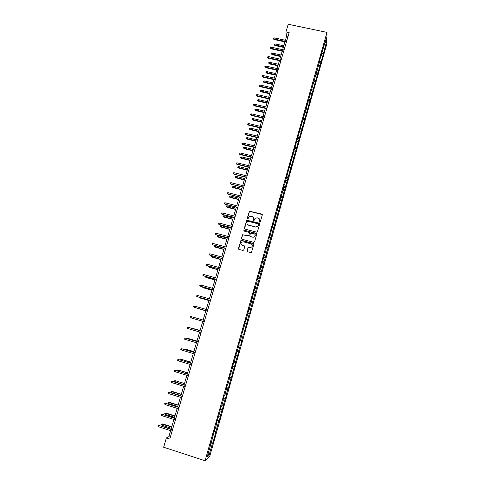 <?xml version="1.0" encoding="UTF-8"?>
<svg xmlns="http://www.w3.org/2000/svg" width="485" height="485" viewBox="0 0 485 485"><rect width="100%" height="100%" fill="white"/><g stroke="black" fill="none" stroke-linecap="round" stroke-linejoin="round"><path stroke-width="0.73" d="M259.711 222.166L260.306 221.827L262.288 214.928L261.821 214.115L249.442 211.187L247.211 218.408L247.532 218.977L247.968 218.88L249.096 216.674L251.072 216.225L252.054 216.486C253.285 216.94 253.782 217.813 253.546 219.105L253.613 220.566L254.061 220.457L255.122 218.305L257.159 217.813L258.141 218.068C259.378 218.529 259.875 219.402 259.645 220.693L259.711 222.166M246.956 250.842L247.423 251.679L250.751 252.576L251.454 252.364L253.837 244.331L253.364 243.494L241.536 240.336L240.881 240.505L238.444 248.55L238.905 249.381L242.912 250.46L243.761 249.981L244.725 246.665L244.258 245.828L242.27 245.295C240.857 244.592 240.602 243.579 241.512 242.264L243.288 241.791L251.072 243.876C252.449 244.537 252.733 245.525 251.921 246.841L250.06 247.386L248.071 247.241L247.095 251.479M326.975 32.386L288.211 24.25L285.962 31.889L289.169 32.568L169.768 439.095L166.355 437.985L163.633 447.225L205.064 460.75L326.975 32.386L326.854 43.759L209.647 456.676L205.064 460.75M256.626 232.163L257.468 231.684L259.681 223.991L259.214 223.167L246.798 220.226L244.355 228.223L244.816 229.047L256.626 232.163M256.765 234.134L254.54 241.869L253.697 242.348L241.869 239.19L241.403 238.359L242.561 234.752L247.993 235.856L248.835 235.377L249.472 233.188L249.005 232.363L244.028 231.048L243.84 230.242L256.298 233.309L256.765 234.134M210.987 442.362L212.885 442.975L218.753 421.15L219.153 420.901L220.354 416.682L219.96 416.912L223.458 405.745L223.076 405.939L226.55 394.863L226.18 395.008L228.083 388.315L228.447 388.188L231.163 377.475L231.515 377.391L232.685 373.25L232.345 373.317L235.734 362.525L235.401 362.55L238.765 351.849L238.444 351.831L240.311 345.265L240.627 345.302L241.785 341.222L241.475 341.167L243.337 334.626L243.634 334.705L249.332 313.51L249.611 313.668L250.751 309.642L250.478 309.472L323.459 53.635L326.332 42.45L326.375 37.806L319.718 60.11L319.73 61.171L320.809 61.898M212.885 442.975L212.46 443.308L209.005 455.476L207.137 457.106L210.654 444.739L210.211 445.091L211.89 440.392L214.667 429.413L215.091 429.122L217.056 422.217L216.643 422.477L220.238 411.037L219.832 411.25L221.057 406.951L221.457 406.751L223.403 399.913L223.009 400.083L224.228 395.802L224.616 395.645L226.55 388.843L226.174 388.97L227.386 384.714L227.756 384.599L229.684 377.827L229.32 377.912L232.8 366.866L232.448 366.909L233.649 362.689L233.994 362.665L236.759 351.758L237.092 351.777L238.99 345.102L238.662 345.059L239.851 340.882L240.172 340.937L242.057 334.298L241.748 334.213L245.119 323.543L244.816 323.422L245.992 319.288L246.289 319.427L249.041 308.569L249.326 308.745L255.098 287.284L255.359 287.538L257.202 281.058L256.947 280.773L258.105 276.717L258.347 277.014L261.094 266.198L261.33 266.538L264.07 255.734L264.295 256.11L266.113 249.72L265.895 249.32L269.054 239.372L268.848 238.935L269.981 234.952L270.181 235.407L271.788 228.599L272.916 224.64L273.103 225.125L275.838 214.37L276.013 214.897L277.796 208.623L277.626 208.077L278.748 204.149L278.911 204.712L281.639 193.982L281.791 194.576L283.561 188.362L283.41 187.743L284.519 183.857L284.665 184.488L289.139 167.604L319.73 61.171M212.339 438.816L213.679 439.034M213.958 431.923L215.619 432.202M215.492 427.715L216.825 427.946M217.104 420.847L218.753 421.15M218.638 416.663L219.96 416.912M220.238 409.831L221.881 410.152M220.238 411.037L219.935 410.892M221.76 405.672L223.076 405.939M223.361 398.864L224.991 399.21M223.403 399.913L223.1 399.779M224.876 394.729L226.18 395.008M226.465 387.951L228.083 388.315M226.55 388.843L226.246 388.715M227.968 383.841L229.272 384.138M229.55 377.094L231.163 377.475M229.684 377.827L229.375 377.706M231.054 373.007L232.345 373.317M232.624 366.284L234.231 366.684M232.8 366.866L232.491 366.751M234.116 362.222L235.401 362.55M235.686 355.529L237.28 355.948M235.898 355.954L235.595 355.851M237.171 351.492L238.444 351.831M238.729 344.829L240.311 345.265M238.99 345.102L238.681 344.999M240.208 340.809L241.475 341.167M242.057 334.298L241.748 334.207M245.083 323.665L246.344 324.047M243.24 330.158L242.93 330.067M245.931 319.512L247.495 319.985M248.084 313.116L249.332 313.51M246.289 319.427L245.98 319.342M248.926 308.975L250.478 309.472M251.066 302.622L252.309 303.028M249.326 308.745L249.017 308.672M251.909 298.493L253.455 299.009M254.037 292.17L255.274 292.594M252.352 298.117L252.036 298.051M254.874 288.06L256.413 288.593M256.995 281.773L258.226 282.209M255.359 287.538L255.043 287.478M257.832 277.681L259.354 278.226M259.942 271.424L261.16 271.873M258.347 277.014L258.032 276.959M260.772 267.344L262.288 267.908M262.87 261.118L264.082 261.585M261.33 266.538L261.015 266.489M263.694 257.056L265.204 257.638M265.786 250.866L266.992 251.345M264.295 256.11L263.979 256.068M266.611 246.816L268.108 247.417M268.69 240.663L269.89 241.154M267.247 245.731L266.926 245.701M269.508 236.625L271 237.244M271.576 230.502L272.77 231.005M270.181 235.407L269.86 235.377M272.394 226.483L273.873 227.119M274.449 220.396L275.638 220.911M273.103 225.125L272.782 225.107M275.262 216.389L276.741 217.037M277.311 210.332L278.493 210.86M276.013 214.897L275.692 214.879M278.123 206.343L279.59 207.004M280.16 200.311L281.336 200.857M278.911 204.712L278.59 204.706M280.967 196.34L282.428 197.019M282.998 190.344L284.161 190.896M281.791 194.576L281.47 194.576M283.798 186.379L285.247 187.077M285.823 180.414L286.981 180.984M284.665 184.488L284.337 184.494M286.617 176.473L288.06 177.183M288.63 170.538L289.781 171.114M287.514 174.448L287.193 174.461M289.424 166.604L290.861 167.331M291.424 160.705L292.57 161.293M290.357 164.457L290.03 164.47M292.219 156.788L293.643 157.528M294.207 150.914L295.353 151.52M293.189 154.509L292.861 154.533M295.001 147.01L296.414 147.767M296.984 141.171L298.117 141.784M296.002 144.609L295.674 144.633M297.766 137.279L299.172 138.055M299.742 131.471L300.87 132.096M298.808 134.751L298.475 134.788M300.524 127.597L301.925 128.386M302.482 121.814L303.604 122.456M301.597 124.942L301.264 124.984M303.264 117.952L304.659 118.758M305.217 112.205L306.332 112.853M304.374 115.175L304.04 115.224M306.017 108.367L307.381 109.174M307.939 102.632L309.048 103.299M307.138 105.457L306.805 105.512M308.793 98.849L310.091 99.631M310.649 93.108L311.752 93.781M309.891 95.781L309.557 95.842M311.552 89.373L312.789 90.137M313.346 83.626L314.444 84.311M312.625 86.148L312.291 86.215M314.298 79.94L315.474 80.68M316.032 74.187L317.117 74.884M315.353 76.563L315.02 76.63M317.02 70.543L318.148 71.271M318.7 64.79L319.785 65.499M318.069 67.021L317.73 67.094M321.361 55.435L322.44 56.151M320.767 57.521L320.433 57.6M322.386 51.846L323.459 52.568M324.98 42.716L326.332 42.45M323.459 48.063L323.119 48.148M170.617 430.65L168.847 436.676L166.355 437.985M285.962 31.889L286.502 36.569L285.41 40.279M284.944 41.862L282.652 49.664M282.191 51.234L279.881 59.085M279.421 60.649L277.099 68.555M276.638 70.107L274.298 78.067M273.849 79.607L271.491 87.627M271.042 89.155L268.666 97.224M268.223 98.74L265.829 106.864M265.386 108.373L262.985 116.552M262.543 118.049L260.124 126.288M259.687 127.767L257.244 136.061M256.814 137.534L254.358 145.882M253.928 147.343L251.454 155.752M251.03 157.195L248.538 165.664M248.12 167.095L245.61 175.625M245.198 177.043L242.67 185.628M242.257 187.034L239.717 195.679M239.305 197.074L236.747 205.779M236.34 207.162L233.758 215.928M233.358 217.292L230.763 226.119M230.363 227.477L227.75 236.365M227.356 237.705L224.725 246.653M224.337 247.981L221.687 256.995M221.299 258.311L218.632 267.38M218.25 268.684L215.558 277.82M215.182 279.105L212.478 288.308M212.103 289.581L209.374 298.845M209.005 300.106L206.264 309.436M205.895 310.679L203.136 320.076M202.772 321.306L199.996 330.746M199.626 332.001L196.843 341.47M196.467 342.749L193.673 352.243M193.291 353.553L190.49 363.065M190.102 364.405L187.295 373.947M186.895 375.311L184.082 384.878L174.279 381.519L174.485 380.834L175.625 380.786L184.482 383.514M183.669 386.272L180.85 395.863M180.432 397.282L177.601 406.903M177.177 408.352L174.339 417.991M173.909 419.47L171.066 429.14M207.998 454.069L209.005 455.476M210.793 443.047L212.46 443.308M287.902 36.866L286.502 36.569M170.338 437.161L168.847 436.676M321.967 53.314L323.459 53.635M319.324 62.607L320.815 62.929M316.669 71.938L318.166 72.271M314.001 81.316L315.499 81.65M311.321 90.737L312.825 91.077M308.63 100.195L310.139 100.54M305.932 109.701L307.435 110.046M303.216 119.249L304.725 119.601M300.488 128.84L301.997 129.192M297.723 138.468L299.263 138.831M294.88 148.125L296.511 148.513M292.018 157.819L293.752 158.243M289.151 167.561L290.976 168.01M286.362 177.377L288.187 177.825M283.561 187.228L285.386 187.689M280.742 197.128L282.573 197.595M277.911 207.077L279.748 207.544M275.074 217.068L276.911 217.541M272.218 227.107L274.055 227.586M269.345 237.189L271.188 237.674M266.465 247.32L268.314 247.817M263.567 257.499L265.416 258.002M260.663 267.726L262.512 268.229M257.741 278.002L259.596 278.511M254.801 288.32L256.662 288.842M251.854 298.693L253.716 299.221M248.89 309.115L250.751 309.642M245.907 319.585L247.774 320.118M238.753 344.75L240.627 345.302M235.722 355.39L237.601 355.948M232.685 366.078L234.564 366.642M229.629 376.821L231.515 377.391M226.562 387.612L228.447 388.188M223.476 398.458L225.361 399.04M220.372 409.352L222.269 409.946M217.262 420.301L219.153 420.901M214.127 431.304L216.031 431.911M259.451 221.984L259.56 219.287M253.437 217.638L253.364 220.402M262.288 214.564L249.52 211.339L247.289 218.826M259.675 223.591L246.877 220.366L244.47 228.823M258.56 224.464L258.226 223.888L247.877 221.178L247.441 221.281L247.017 222.451C246.774 223.749 247.271 224.622 248.502 225.082L255.583 226.944L257.705 226.38L258.553 224.203M247.253 224.167L248.502 225.082M258.626 224.603L257.771 226.507L255.656 227.077L248.581 225.216M249.435 232.727L248.732 235.801L242.639 234.873L241.542 238.99M256.741 233.697L244.373 230.26L243.797 230.908M252.97 237.177L254.789 236.668C255.643 235.352 255.371 234.358 253.976 233.679L250.569 233.127L249.757 235.619L250.224 236.45L253.043 237.298L254.855 236.789L255.11 234.588M249.872 236.213L250.224 236.45M253.043 237.298L250.296 236.571M252.151 244.689L251.994 246.95L250.139 247.502L248.15 247.35L247.035 250.951M241.342 244.695L242.27 245.295M244.664 246.144L242.354 245.41M253.794 243.846L241.621 240.451L240.966 240.627L238.608 249.205M274.934 45.523L274.134 44.699L274.304 44.111L275.165 43.929L274.934 45.523L283.337 47.336M274.134 44.699L283.476 46.851M275.165 43.929L283.792 45.79M286.496 41.661L273.91 38.964L273.995 39.515L273.176 38.667L273.91 38.964L274.225 37.885L286.811 40.576M273.995 39.515L286.35 42.165M273.176 38.667L273.352 38.072L274.225 37.885M272.218 54.696L271.406 53.883L271.582 53.295L272.443 53.12L272.218 54.696L280.633 56.533M271.406 53.883L280.767 56.066M272.443 53.12L281.082 54.999M269.484 63.917L268.672 63.111L268.848 62.517L269.708 62.347L269.484 63.917L277.911 65.778M268.672 63.111L278.044 65.323M269.708 62.347L278.36 64.25M283.737 51.052L271.127 48.318L271.218 48.858L270.394 48.021L271.127 48.318L271.448 47.239L284.058 49.967M271.218 48.858L283.592 51.537M270.394 48.021L270.575 47.421L271.448 47.239M280.967 60.486L268.338 57.715L268.435 58.236L267.605 57.412L268.338 57.715L268.66 56.63L281.288 59.394M268.435 58.236L280.827 60.958M267.605 57.412L267.787 56.806L268.66 56.63M266.744 73.174L265.925 72.374L266.101 71.78L266.962 71.616L266.744 73.174L275.183 75.06M265.925 72.374L275.31 74.623M266.962 71.616L275.632 73.544M263.986 82.474L263.167 81.686L263.343 81.086L264.204 80.922L263.986 82.474L272.443 84.384M263.167 81.686L272.564 83.96M264.204 80.922L272.885 82.88M261.221 91.817L260.396 91.034L260.572 90.434L261.433 90.277L261.221 91.817L269.69 93.744M260.396 91.034L269.805 93.338M261.433 90.277L270.127 92.259M278.184 69.967L265.537 67.16L265.635 67.664L264.804 66.845L265.537 67.16L265.859 66.069L278.505 68.87M265.635 67.664L278.05 70.422M264.804 66.845L264.98 66.239L265.859 66.069M275.383 79.485L262.718 76.642L262.828 77.133L261.985 76.321L262.718 76.642L263.046 75.545L275.71 78.388M262.828 77.133L275.256 79.928M261.985 76.321L262.167 75.715L263.046 75.545M272.576 89.052L259.887 86.172L260.002 86.645L259.16 85.845L259.887 86.172L260.215 85.069L272.903 87.943M260.002 86.645L272.455 89.47M259.16 85.845L259.342 85.233L260.215 85.069M269.757 98.661L257.05 95.739L257.165 96.2L256.316 95.406L257.05 95.739L257.377 94.636L270.078 97.546M257.165 96.2L269.636 99.067M256.316 95.406L256.498 94.793L257.377 94.636M266.92 108.313L254.195 105.354L254.316 105.797L253.461 105.015L254.195 105.354L254.522 104.245L267.247 107.197M254.316 105.797L266.805 108.701M253.461 105.015L253.643 104.396L254.522 104.245M264.07 118.007L251.327 115.018L251.454 115.442L250.593 114.666L251.327 115.018L251.654 113.896L264.404 116.885M251.454 115.442L263.961 118.382M250.593 114.666L250.781 114.048L251.654 113.896M261.209 127.749L248.447 124.718L248.581 125.13L247.714 124.36L248.447 124.718L248.775 123.596L261.542 126.621M248.581 125.13L261.106 128.107M247.714 124.36L247.896 123.742L248.775 123.596M258.335 137.534L245.549 134.466L245.689 134.86L244.822 134.102L245.549 134.466L245.883 133.339L258.669 136.406M245.689 134.86L258.238 137.873M244.822 134.102L245.004 133.478L245.883 133.339M255.45 147.367L242.645 144.257L242.785 144.633L241.912 143.887L242.645 144.257L242.979 143.124L255.783 146.227M242.785 144.633L255.352 147.689M241.912 143.887L242.1 143.257L242.979 143.124M252.546 157.243L239.723 154.097L239.869 154.454L238.99 153.715L239.723 154.097L240.057 152.957L252.885 156.103M239.869 154.454L252.461 157.546M238.99 153.715L239.178 153.084L240.057 152.957M249.636 167.167L236.789 163.978L236.941 164.324L236.056 163.59L236.789 163.978L237.129 162.833L249.969 166.015M236.941 164.324L249.551 167.452M236.056 163.59L236.243 162.96L237.129 162.833M246.707 177.134L234 174.236L233.109 173.515L233.837 173.909L234.182 172.757L247.047 175.982M234 174.236L246.629 177.401M233.109 173.515L233.297 172.878L234.182 172.757M243.767 187.149L231.042 184.191L230.151 183.482L230.878 183.882L231.218 182.73L244.107 185.991M231.042 184.191L243.694 187.398M230.151 183.482L230.339 182.839L231.218 182.73M240.809 197.213L228.077 194.194L227.174 193.497L227.901 193.903L228.247 192.745L241.148 196.049M228.077 194.194L240.742 197.444M227.174 193.497L227.362 192.848L228.247 192.745M237.838 207.319L225.088 204.246L224.185 203.554L224.913 203.973L225.258 202.809L238.183 206.149M225.088 204.246L237.777 207.531M224.185 203.554L224.373 202.906L225.258 202.809M234.855 217.48L222.094 214.346L221.178 213.661L221.912 214.085L222.257 212.915L235.201 216.304M222.094 214.346L234.801 217.674M221.178 213.661L221.372 213.012L222.257 212.915M231.86 227.683L219.081 224.488L218.165 223.815L218.893 224.252L219.238 223.076L232.206 226.501M219.081 224.488L231.806 227.859M218.165 223.815L218.359 223.167L219.238 223.076M228.847 237.935L216.055 234.679L215.134 234.019L215.861 234.461L216.207 233.279L229.199 236.747M216.055 234.679L228.805 238.093M215.134 234.019L215.328 233.364L216.207 233.279M225.822 248.235L213.018 244.919L212.084 244.27L212.812 244.719L213.164 243.531L226.174 247.047M213.018 244.919L225.786 248.375M212.084 244.27L212.285 243.609L213.164 243.531M258.444 101.195L257.614 100.425L257.79 99.819L258.65 99.667L258.444 101.195L266.92 103.153M257.614 100.425L267.035 102.765M258.65 99.667L267.356 101.674M255.65 110.622L254.813 109.859L254.995 109.252L255.856 109.101L255.65 110.622L264.143 112.605M254.813 109.859L264.252 112.229M255.856 109.101L264.574 111.138M252.849 120.086L252.006 119.334L252.188 118.722L253.049 118.582L252.849 120.086L261.354 122.093M252.006 119.334L261.457 121.735M253.049 118.582L261.779 120.638M250.03 129.598L249.187 128.852L249.363 128.24L250.23 128.101L250.03 129.598L258.547 131.629M249.187 128.852L258.65 131.29M250.23 128.101L258.972 130.186M247.198 139.147L246.35 138.413L246.532 137.795L247.392 137.661L247.198 139.147L255.734 141.208M246.35 138.413L255.831 140.88M247.392 137.661L256.153 139.771M244.361 148.743L243.5 148.016L243.688 147.398L244.549 147.27L244.361 148.743L252.903 150.829M243.5 148.016L252.994 150.52M244.549 147.27L253.322 149.404M241.506 158.383L240.645 157.661L240.827 157.043L241.688 156.916L241.506 158.383L250.06 160.493M240.645 157.661L250.151 160.202M241.688 156.916L250.478 159.08M238.638 168.065L237.771 167.349L237.953 166.731L238.82 166.61L238.638 168.065L247.211 170.199M237.771 167.349L247.289 169.926M238.82 166.61L247.617 168.798M235.752 177.789L234.885 177.086L235.067 176.461L235.934 176.346L235.752 177.789L244.343 179.947M234.885 177.086L244.416 179.692M235.934 176.346L244.749 178.565M232.861 187.562L231.988 186.864L232.169 186.24L233.036 186.131L232.861 187.562L241.457 189.744M231.988 186.864L241.53 189.508M233.036 186.131L241.863 188.374M229.957 197.377L229.072 196.692L229.26 196.061L230.126 195.958L229.957 197.377L238.565 199.59M229.072 196.692L238.632 199.365M230.126 195.958L238.966 198.226M227.035 207.234L226.149 206.561L226.337 205.925L227.198 205.828L227.035 207.234L235.655 209.471M226.149 206.561L235.716 209.271M227.198 205.828L236.056 208.126M224.1 217.141L223.209 216.474L223.397 215.837L224.264 215.746L224.1 217.141L232.739 219.408M223.209 216.474L232.794 219.22M224.264 215.746L233.133 218.068M221.154 227.089L220.257 226.434L220.445 225.792L221.312 225.707L221.154 227.089L229.805 229.381M220.257 226.434L229.854 229.217M221.312 225.707L230.193 228.059M218.189 237.086L217.286 236.437L217.48 235.795L218.347 235.716L218.189 237.086L226.859 239.408M217.286 236.437L226.901 239.257M218.347 235.716L227.241 238.093M215.219 247.126L214.309 246.489L214.497 245.846L215.364 245.768L215.219 247.126L223.894 249.478M214.309 246.489L223.937 249.345M215.364 245.768L224.276 248.181M212.23 257.214L211.314 256.589L211.508 255.941L212.369 255.868L212.23 257.214L220.917 259.59M211.314 256.589L220.954 259.481M209.308 266.216L209.229 267.35L217.929 269.757M209.229 267.35L208.308 266.732L217.959 269.66M208.308 266.732L208.756 266.065M206.228 276.608L206.21 277.529L214.928 279.966M206.21 277.529L205.288 276.929L214.952 279.893M205.288 276.929L205.446 276.389M203.136 287.053L203.179 287.763L211.915 290.224M202.348 286.835L202.96 287.641L211.927 290.169M200.026 297.547L200.135 298.039L208.883 300.53M199.238 297.323L199.911 297.935L208.896 300.494M196.904 308.09L205.834 310.885M196.34 307.926L205.84 310.867M200.062 330.534L191.035 327.902L200.056 330.552M190.393 327.927L190.975 328.103M196.971 341.028L187.925 338.391L196.965 341.064M187.016 338.554L187.925 338.391L187.81 338.791M193.873 351.576L184.803 348.927L193.854 351.631M183.833 349.297L184.803 348.927L184.627 349.533M180.632 360.088L180.796 359.524L181.93 359.5L190.732 362.246M180.796 359.524L181.669 359.512L181.426 360.325M181.93 359.5L190.757 362.168M177.668 371.007L177.649 370.152L178.783 370.116L187.598 372.916M177.649 370.152L178.516 370.146L178.213 371.171M178.783 370.116L187.628 372.813M175.625 380.786L184.445 383.635M174.485 380.834L175.352 380.828L174.988 382.065M171.805 392.808L171.096 392.25L171.302 391.565L172.454 391.498L171.805 392.808L180.911 395.645M171.302 391.565L181.281 394.402M172.454 391.498L181.317 394.257M168.604 403.605L167.901 403.035L168.107 402.344L169.265 402.265L168.604 403.605L177.728 406.472M168.107 402.344L178.098 405.224M169.265 402.265L178.147 405.06M165.391 414.451L164.688 413.875L164.894 413.178L166.058 413.087L165.391 414.451L174.527 417.349M164.894 413.178L174.897 416.094M166.058 413.087L174.952 415.912M222.785 258.584L209.963 255.213L209.029 254.57L209.75 255.025L210.108 253.837L223.136 257.389M209.963 255.213L222.748 258.705M209.029 254.57L209.223 253.91L210.108 253.837M219.729 268.987L206.895 265.55L205.949 264.919L206.677 265.38L207.034 264.186L220.081 267.781M206.895 265.55L219.699 269.084M205.949 264.919L206.149 264.252L207.034 264.186M216.662 279.433L203.809 275.935L202.863 275.316L203.591 275.789L203.949 274.583L217.013 278.226M203.809 275.935L216.637 279.512M202.863 275.316L203.063 274.649L203.949 274.583M200.845 285.034L199.959 285.089L199.759 285.762L200.487 286.241L200.845 285.034L213.933 288.72M213.576 289.933L200.487 286.241L213.558 289.994M197.728 295.535L196.843 295.583L196.637 296.256L197.365 296.747L197.728 295.535L210.836 299.263M210.478 300.482L197.365 296.747L210.466 300.524M194.594 306.083L193.709 306.126L193.509 306.805L194.23 307.302L194.594 306.083L207.725 309.854M207.368 311.079L194.23 307.302L207.362 311.103M191.448 316.681L190.563 316.717L190.356 317.402L191.084 317.905L191.448 316.681L204.597 320.5M191.084 317.905L204.24 321.731M201.463 331.176L188.283 327.333L201.457 331.194M187.919 328.563L187.192 328.048L187.398 327.363L188.283 327.333L187.919 328.563L201.093 332.437M198.31 341.907L185.106 338.033L198.298 341.943M184.737 339.27L184.015 338.748L184.221 338.063L185.106 338.033L184.737 339.27L197.935 343.186M195.146 352.68L181.911 348.788L195.128 352.747M181.542 350.031L180.82 349.497L181.026 348.806L181.911 348.788L181.542 350.031L194.764 353.995M191.963 363.514L178.704 359.591L191.939 363.598M178.334 360.846L177.613 360.3L177.819 359.609L178.704 359.591L178.334 360.846L191.575 364.853M177.819 359.609L178.977 359.585M188.768 374.396L175.479 370.449L188.738 374.499M175.109 371.71L174.388 371.158L174.594 370.461L175.479 370.449L175.109 371.71L188.368 375.766M174.594 370.461L175.758 370.425M185.555 385.332L172.242 381.362L185.519 385.46M171.866 382.623L171.144 382.065L171.35 381.362L172.242 381.362L171.866 382.623L185.149 386.727M171.35 381.362L172.527 381.313M182.33 396.324L168.986 392.323L182.287 396.469M168.61 393.596L167.889 393.026L168.095 392.323L168.986 392.323L168.61 393.596L181.911 397.742M168.095 392.323L169.277 392.256M179.086 407.37L165.712 403.344L179.038 407.539M165.337 404.617L164.615 404.041L164.827 403.332L165.712 403.344L165.337 404.617L178.662 408.819M164.827 403.332L166.015 403.253M175.825 418.464L162.427 414.414L175.77 418.658M162.045 415.693L161.329 415.105L161.541 414.396L162.427 414.414L162.045 415.693L175.394 419.943M161.541 414.396L162.736 414.305M162.166 425.345L161.456 424.763L161.669 424.06L162.839 423.957L162.166 425.345L171.314 428.279M161.669 424.06L171.69 427.018M162.839 423.957L171.745 426.812M172.551 429.619L159.122 425.539L172.49 429.831M158.74 426.83L158.025 426.23L158.237 425.515L159.122 425.539L158.74 426.83L172.108 431.123M158.237 425.515L159.438 425.406"/></g></svg>
